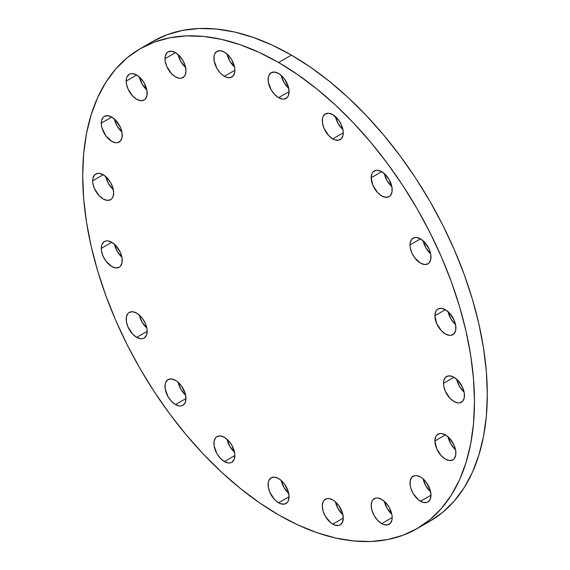 <?xml version="1.0" encoding="UTF-8"?>
<svg xmlns="http://www.w3.org/2000/svg" width="570" height="570" viewBox="0 0 570 570"><rect width="100%" height="100%" fill="white"/><g stroke="black" fill="none" stroke-linecap="round" stroke-linejoin="round"><path stroke-width="0.85" d="M175.489 404.572A14.841 8.571 60 0 1 165.792 391.497A14.841 8.571 60 0 1 168.065 379.606A14.841 8.571 60 0 1 175.489 380.34L171.47 378.943L168.065 379.606L165.792 382.221L165.193 384.151L165.193 388.875L168.065 396.741L171.47 401.33L175.489 404.572L179.5 405.968L181.317 405.897L182.906 405.306L185.186 402.691L185.984 398.516L175.489 404.572L185.984 398.516L185.186 393.414L181.317 385.748L177.534 381.75L175.489 380.34A14.841 8.571 60 0 1 185.186 393.414A14.841 8.571 60 0 1 182.906 405.306A14.841 8.571 60 0 1 175.489 404.572M178.168 382.285A14.841 8.571 -120 0 0 185.635 395.217L180.889 389.331L178.168 382.285M136.679 337.362A14.841 8.571 60 0 1 126.989 324.28A14.841 8.571 60 0 1 129.262 312.389A14.841 8.571 60 0 1 136.679 313.122L132.667 311.733L129.262 312.389L127.958 313.471L126.39 316.934L126.39 321.665L127.958 326.938L132.667 334.12L136.679 337.362L140.697 338.758L142.514 338.687L144.103 338.096L146.376 335.481L147.174 331.305L136.679 337.362L147.174 331.305L146.975 328.819L145.407 323.546L142.514 318.537L140.697 316.364L136.679 313.122A14.841 8.571 60 0 1 146.376 326.204A14.841 8.571 60 0 1 144.103 338.096A14.841 8.571 60 0 1 136.679 337.362M139.365 315.075A14.841 8.571 -120 0 0 146.832 328.007L142.087 322.121L139.365 315.075M122.265 260.454A14.841 8.571 60 0 1 119.187 267.252A14.841 8.571 60 0 1 107.751 263.276A14.841 8.571 60 0 1 101.275 248.342L111.77 242.279L107.751 240.882L105.935 240.953L104.346 241.545L102.073 244.16L101.474 246.09L101.474 250.821L103.042 256.094L105.935 261.11L111.77 266.518L115.781 267.914L119.187 267.252L120.491 266.169L122.058 262.706L122.058 257.975L120.491 252.702L115.781 245.52L111.77 242.279L101.275 248.342A14.841 8.571 60 0 1 104.346 241.545A14.841 8.571 60 0 1 115.781 245.52A14.841 8.571 60 0 1 122.265 260.454M114.449 244.231A14.841 8.571 -120 0 0 121.916 257.163L117.171 251.277L114.449 244.231M113.679 192.909A14.841 8.571 60 0 1 110.601 199.707A14.841 8.571 60 0 1 99.166 195.731A14.841 8.571 60 0 1 92.689 180.797L103.184 174.734L99.166 173.337L97.356 173.408L94.456 175.083L92.889 178.545L92.689 180.797L92.889 183.276L94.456 188.549L99.166 195.731L103.184 198.973L107.196 200.369L110.601 199.707L111.905 198.624L112.881 197.085L113.679 192.909L112.881 187.815L110.601 182.571L107.196 177.975L103.184 174.734L92.689 180.797A14.841 8.571 60 0 1 95.76 174A14.841 8.571 60 0 1 107.203 177.975A14.841 8.571 60 0 1 113.679 192.909M105.863 176.686A14.841 8.571 -120 0 0 113.33 189.618L108.592 183.732L105.863 176.686M122.265 135.282A14.841 8.571 60 0 1 119.187 142.073A14.841 8.571 60 0 1 107.751 138.097A14.841 8.571 60 0 1 101.275 123.163L111.77 117.107L107.751 115.71L104.346 116.365L103.042 117.449L101.474 120.911L101.474 125.642L102.073 128.264L105.935 135.931L111.77 141.339L115.781 142.735L117.598 142.664L120.491 140.989L122.058 137.527L122.058 132.796L120.491 127.523L115.781 120.341L111.77 117.107L101.275 123.163A14.841 8.571 60 0 1 104.346 116.365A14.841 8.571 60 0 1 115.781 120.341A14.841 8.571 60 0 1 122.265 135.282M114.449 119.052A14.841 8.571 -120 0 0 121.916 131.984L117.171 126.098L114.449 119.052M147.174 93.202A14.841 8.571 60 0 1 144.103 99.999A14.841 8.571 60 0 1 132.667 96.024A14.841 8.571 60 0 1 126.191 81.082L136.686 75.026L132.667 73.63L130.851 73.701L129.262 74.292L126.989 76.907L126.39 78.838L126.39 83.562L127.958 88.842L132.667 96.024L136.679 99.258L140.697 100.655L144.103 99.999L145.407 98.916L146.975 95.447L146.975 90.723L144.103 82.857L140.697 78.268L136.679 75.026L126.191 81.082A14.841 8.571 60 0 1 129.262 74.292A14.841 8.571 60 0 1 140.697 78.268A14.841 8.571 60 0 1 147.174 93.202M139.365 76.979A14.841 8.571 -120 0 0 146.832 89.91L142.087 84.025L139.365 76.979M185.984 70.801A14.841 8.571 60 0 1 182.906 77.591A14.841 8.571 60 0 1 171.47 73.615A14.841 8.571 60 0 1 164.994 58.681L175.489 52.625L171.47 51.229L168.065 51.884L166.761 52.967L165.193 56.43L164.994 58.681L165.193 61.161L166.761 66.433L171.47 73.615L175.489 76.857L179.5 78.254L181.317 78.183L184.21 76.508L185.186 74.976L185.984 70.801L185.186 65.7L182.906 60.456L179.5 55.86L175.489 52.618L164.994 58.681A14.841 8.571 60 0 1 168.065 51.884A14.841 8.571 60 0 1 179.5 55.86A14.841 8.571 60 0 1 185.984 70.801M178.168 54.57A14.841 8.571 -120 0 0 185.635 67.502L180.889 61.617L178.168 54.57M224.388 76.316A14.841 8.571 60 0 1 214.691 63.242A14.841 8.571 60 0 1 216.963 51.35A14.841 8.571 60 0 1 224.388 52.084L220.369 50.687L216.963 51.35L214.691 53.965L214.092 55.896L214.092 60.62L216.963 68.486L220.369 73.074L222.336 74.905L226.433 77.271L230.216 77.641L233.109 75.974L234.676 72.504L234.876 70.26L224.388 76.316L234.876 70.26L234.676 67.78L231.805 59.914L228.399 55.326L224.388 52.084A14.841 8.571 60 0 1 234.078 65.158A14.841 8.571 60 0 1 231.805 77.057A14.841 8.571 60 0 1 224.388 76.316M227.067 54.029A14.841 8.571 -120 0 0 234.534 66.961L229.788 61.083L227.067 54.029M278.588 97.698A14.841 8.571 60 0 1 268.89 84.624A14.841 8.571 60 0 1 271.163 72.732A14.841 8.571 60 0 1 278.588 73.466L274.569 72.069L271.163 72.732L268.89 75.347L268.292 77.278L268.292 82.002L271.163 89.868L274.569 94.456L278.588 97.698L282.606 99.095L284.416 99.023L287.316 97.349L288.285 95.817L289.083 91.642L278.588 97.698L289.083 91.642L288.285 86.54L284.416 78.874L282.606 76.708L278.588 73.466A14.841 8.571 60 0 1 288.285 86.54A14.841 8.571 60 0 1 286.005 98.432A14.841 8.571 60 0 1 278.588 97.698M281.267 75.411A14.841 8.571 -120 0 0 288.733 88.343L283.995 82.458L281.267 75.411M332.787 138.909A14.841 8.571 60 0 1 323.097 125.828A14.841 8.571 60 0 1 325.37 113.936A14.841 8.571 60 0 1 332.787 114.67L328.776 113.273L325.37 113.936L323.097 116.551L322.499 118.482L322.499 123.213L324.066 128.485L328.776 135.667L332.787 138.909L334.839 139.857L338.623 140.227L341.516 138.56L343.083 135.097L343.283 132.846L332.787 138.909L343.283 132.846L343.083 130.366L341.516 125.094L338.623 120.078L332.787 114.67A14.841 8.571 60 0 1 342.485 127.751A14.841 8.571 60 0 1 340.212 139.643A14.841 8.571 60 0 1 332.787 138.909M335.466 116.622A14.841 8.571 -120 0 0 342.933 129.554L338.195 123.669L335.466 116.622M392.181 189.846A14.841 8.571 60 0 1 389.111 196.643A14.841 8.571 60 0 1 377.668 192.667A14.841 8.571 60 0 1 371.191 177.726L381.686 171.67L377.668 170.273L375.858 170.345L372.958 172.019L371.989 173.551L371.191 177.726L372.958 185.485L377.668 192.667L381.686 195.902L385.705 197.298L389.111 196.643L390.414 195.56L391.982 192.09L391.982 187.366L389.111 179.5L385.705 174.912L381.686 171.67L371.191 177.726A14.841 8.571 60 0 1 374.269 170.936A14.841 8.571 60 0 1 385.705 174.912A14.841 8.571 60 0 1 392.181 189.846M384.365 173.622A14.841 8.571 -120 0 0 391.832 186.554L387.094 180.669L384.365 173.622M430.984 257.056A14.841 8.571 60 0 1 427.913 263.853A14.841 8.571 60 0 1 416.478 259.877A14.841 8.571 60 0 1 410.001 244.943L420.489 238.88L416.478 237.483L414.661 237.555L411.768 239.229L410.201 242.692L410.001 244.943L410.201 247.423L411.768 252.695L414.661 257.711L420.489 263.119L424.507 264.516L427.913 263.853L429.217 262.77L430.785 259.307L430.785 254.576L429.217 249.304L424.507 242.122L420.489 238.88L410.001 244.943A14.841 8.571 60 0 1 413.072 238.146A14.841 8.571 60 0 1 424.507 242.122A14.841 8.571 60 0 1 430.984 257.056M423.168 240.832A14.841 8.571 -120 0 0 430.635 253.764L425.897 247.879L423.168 240.832M455.9 327.907A14.841 8.571 60 0 1 452.829 334.697A14.841 8.571 60 0 1 441.387 330.721A14.841 8.571 60 0 1 434.91 315.787L445.405 309.731L441.387 308.334L437.988 308.99L436.677 310.073L435.708 311.612L434.91 315.787L436.677 323.539L441.387 330.721L445.405 333.963L449.424 335.36L451.233 335.288L454.133 333.614L455.701 330.151L455.701 325.42L454.133 320.148L449.424 312.966L445.405 309.731L434.91 315.787A14.841 8.571 60 0 1 437.988 308.99A14.841 8.571 60 0 1 449.424 312.966A14.841 8.571 60 0 1 455.9 327.907M448.084 311.676A14.841 8.571 -120 0 0 455.551 324.608L450.813 318.723L448.084 311.676M464.486 395.452A14.841 8.571 60 0 1 461.408 402.242A14.841 8.571 60 0 1 449.972 398.266A14.841 8.571 60 0 1 443.496 383.332L453.991 377.269L451.946 376.321L448.163 375.951L445.263 377.618L443.695 381.081L443.496 383.332L443.695 385.812L445.263 391.084L449.972 398.266L453.991 401.508L458.009 402.905L459.819 402.833L462.719 401.159L464.286 397.696L464.286 392.965L462.719 387.693L458.009 380.511L453.991 377.269L443.496 383.332A14.841 8.571 60 0 1 446.574 376.535A14.841 8.571 60 0 1 458.009 380.511A14.841 8.571 60 0 1 464.486 395.452M456.67 379.221A14.841 8.571 -120 0 0 464.137 392.153L459.399 386.268L456.67 379.221M455.9 453.079A14.841 8.571 60 0 1 452.829 459.876A14.841 8.571 60 0 1 441.387 455.9A14.841 8.571 60 0 1 434.91 440.966L445.405 434.903L441.387 433.506L439.577 433.578L436.677 435.252L435.708 436.784L434.91 440.966L436.677 448.718L441.387 455.9L445.405 459.142L449.424 460.539L452.829 459.876L454.133 458.793L455.701 455.33L455.701 450.599L454.133 445.327L449.424 438.145L445.405 434.903L434.91 440.966A14.841 8.571 60 0 1 437.988 434.169A14.841 8.571 60 0 1 449.424 438.145A14.841 8.571 60 0 1 455.9 453.079M448.084 436.855A14.841 8.571 -120 0 0 455.551 449.787L450.813 443.902L448.084 436.855M420.489 501.215A14.841 8.571 60 0 1 410.799 488.141A14.841 8.571 60 0 1 413.072 476.249A14.841 8.571 60 0 1 420.489 476.983L416.478 475.587L414.661 475.658L411.768 477.332L410.201 480.795L410.201 485.519L410.799 488.141L413.072 493.385L418.444 499.805L422.541 502.163L426.324 502.541L427.913 501.949L430.186 499.334L430.984 495.159L420.489 501.215L430.984 495.159L430.186 490.058L426.324 482.391L422.541 478.394L420.489 476.983A14.841 8.571 60 0 1 430.186 490.058A14.841 8.571 60 0 1 427.913 501.949A14.841 8.571 60 0 1 420.489 501.215M423.168 478.928A14.841 8.571 -120 0 0 430.635 491.86L425.897 485.975L423.168 478.928M381.686 523.623A14.841 8.571 60 0 1 371.989 510.542A14.841 8.571 60 0 1 374.269 498.65A14.841 8.571 60 0 1 381.686 499.384L377.668 497.988L375.858 498.059L372.958 499.733L371.989 501.272L371.191 505.447L371.989 510.542L374.269 515.786L377.668 520.382L381.686 523.623L383.731 524.571L387.514 524.942L390.414 523.274L391.982 519.812L392.181 517.56L381.686 523.623L392.181 517.56L391.982 515.081L389.111 507.222L385.705 502.626L381.686 499.384A14.841 8.571 60 0 1 391.383 512.466A14.841 8.571 60 0 1 389.111 524.357A14.841 8.571 60 0 1 381.686 523.623M384.365 501.336A14.841 8.571 -120 0 0 391.832 514.268L387.094 508.383L384.365 501.336M332.787 524.158A14.841 8.571 60 0 1 323.097 511.083A14.841 8.571 60 0 1 325.37 499.192A14.841 8.571 60 0 1 332.787 499.926L328.776 498.529L326.959 498.6L324.066 500.275L323.097 501.807L322.292 505.982L323.097 511.083L325.37 516.327L330.743 522.747L334.839 525.105L338.623 525.483L340.212 524.892L342.485 522.277L343.283 518.101L332.787 524.158L343.283 518.101L342.485 513L338.623 505.334L334.839 501.336L332.787 499.926A14.841 8.571 60 0 1 342.485 513A14.841 8.571 60 0 1 340.212 524.892A14.841 8.571 60 0 1 332.787 524.158M335.466 501.871A14.841 8.571 -120 0 0 342.933 514.803L338.195 508.917L335.466 501.871M224.388 461.572A14.841 8.571 60 0 1 214.691 448.497A14.841 8.571 60 0 1 216.963 436.599A14.841 8.571 60 0 1 224.388 437.34L220.369 435.943L216.963 436.599L215.66 437.682L214.092 441.151L214.092 445.875L216.963 453.741L220.369 458.33L224.388 461.572L228.399 462.968L230.216 462.897L231.805 462.306L234.078 459.691L234.876 455.516L224.388 461.572L234.876 455.516L234.676 453.036L231.805 445.17L228.399 440.574L224.388 437.34A14.841 8.571 60 0 1 234.078 450.414A14.841 8.571 60 0 1 231.805 462.306A14.841 8.571 60 0 1 224.388 461.572M227.067 439.285A14.841 8.571 -120 0 0 234.534 452.217L229.788 446.331L227.067 439.285M278.588 502.776A14.841 8.571 60 0 1 268.89 489.701A14.841 8.571 60 0 1 271.163 477.81A14.841 8.571 60 0 1 278.588 478.543L274.569 477.147L271.163 477.81L268.89 480.425L268.292 482.355L268.292 487.079L269.859 492.359L274.569 499.541L276.543 501.365L280.632 503.73L284.416 504.101L287.316 502.434L288.285 500.895L289.083 496.719L278.588 502.776L289.083 496.719L288.285 491.618L284.416 483.951L282.606 481.785L278.588 478.543A14.841 8.571 60 0 1 288.285 491.618A14.841 8.571 60 0 1 286.005 503.517A14.841 8.571 60 0 1 278.588 502.776M281.267 480.496A14.841 8.571 -120 0 0 288.733 493.428L283.995 487.542L281.267 480.496M291.413 55.105L278.588 62.508A277.027 159.942 60 0 1 459.562 306.632A277.027 159.942 60 0 1 417.098 528.618A277.027 159.942 60 0 1 278.588 514.895L259.386 502.719L240.369 488.483L221.723 472.323L203.625 454.397L186.248 434.874L169.76 413.941L154.313 391.804L140.07 368.676L127.16 344.772L115.71 320.333L105.828 295.588L97.612 270.779L91.136 246.14L86.462 221.908L83.64 198.324L82.7 175.61L83.64 153.978L86.462 133.651L91.136 114.819L97.612 97.655L105.828 82.337L115.71 68.999L127.16 57.784L140.07 48.792L154.313 42.109L169.76 37.798L186.248 35.903L203.625 36.444L221.723 39.423L240.369 44.795L259.386 52.511L278.588 62.508L297.789 74.684L316.806 88.92L335.452 105.079L353.55 123.006L370.928 142.529L387.415 163.462L402.855 185.599L417.098 208.727L430.008 232.631L441.465 257.07L451.347 281.815L459.562 306.632L466.039 331.27L470.713 355.495L473.535 379.086L474.475 401.8L473.535 423.424L470.713 443.752L466.039 462.591L459.562 479.748L451.347 495.074L441.465 508.404L430.008 519.619L417.098 528.618L402.855 535.301L387.415 539.605L370.928 541.5L353.55 540.959L335.452 537.987L316.806 532.615L297.789 524.892L278.588 514.895A277.027 159.942 60 0 1 97.612 270.779A277.027 159.942 60 0 1 140.077 48.792A277.027 159.942 60 0 1 278.588 62.508L291.413 55.105A277.027 159.942 -120 0 0 152.903 41.382L167.145 34.699L182.585 30.395L199.072 28.5L216.45 29.041L234.548 32.013L253.194 37.385L272.211 45.108L291.413 55.105L310.614 67.281L329.631 81.517L348.277 97.677L366.375 115.603L383.753 135.126L400.24 156.059L415.687 178.196L429.93 201.324L442.84 225.228L454.29 249.667L464.172 274.412L472.387 299.221L478.864 323.86L483.538 348.092L486.36 371.676L487.3 394.39L486.36 416.022L483.538 436.349L478.864 455.181L472.387 472.345L464.172 487.664L454.29 501.001L442.84 512.216L429.93 521.208A277.027 159.942 -120 0 0 472.387 299.221A277.027 159.942 -120 0 0 291.413 55.105M423.368 524.657A277.027 159.942 -120 0 0 429.923 521.208L417.098 528.618M152.903 41.382L140.077 48.792"/></g></svg>
